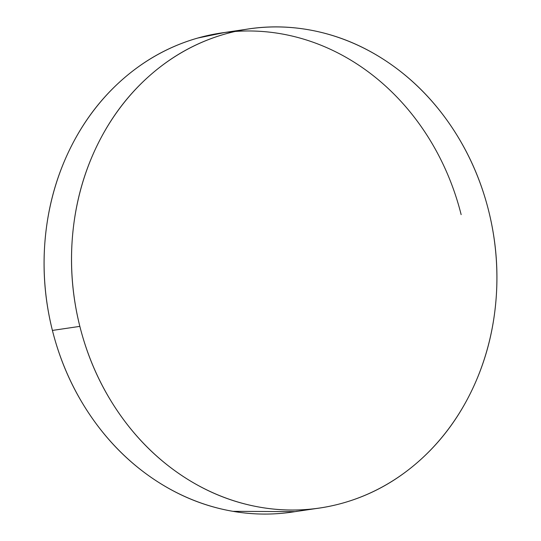 <?xml version="1.0" encoding="UTF-8"?>
<svg xmlns="http://www.w3.org/2000/svg" width="541" height="541" viewBox="0 0 541 541"><rect width="100%" height="100%" fill="white"/><g stroke="black" fill="none" stroke-linecap="round" stroke-linejoin="round"><path stroke-width="0.81" d="M461.148 214.628A242.152 211.998 81.6 0 0 216.312 33.792A242.152 211.998 81.6 0 0 52.409 330.429L79.852 326.372A242.152 211.998 -98.4 0 1 243.754 29.741A242.152 211.998 -98.4 0 1 488.591 210.571A242.152 211.998 -98.4 0 1 324.688 507.208A242.152 211.998 -98.4 0 1 79.852 326.372L52.409 330.429A242.152 211.998 81.6 0 0 297.246 511.259M224.995 32.44L197.878 38.019C170.773 45.701 146.198 59.037 124.153 78.032C102.1 97.022 84.261 120.23 70.621 147.646C56.981 175.068 48.582 204.613 45.43 236.282C42.272 267.951 44.599 299.329 52.409 330.429C60.227 361.53 72.92 389.973 90.509 415.765C108.099 441.557 129.238 462.731 153.921 479.292C178.604 495.854 204.965 506.532 232.988 511.34L295.224 511.63M79.852 326.372C87.669 357.473 100.362 385.916 117.952 411.708C135.541 437.5 156.68 458.68 181.363 475.235C206.053 491.796 232.407 502.481 260.431 507.289C288.461 512.09 316.025 510.657 343.122 502.981C370.227 495.299 394.802 481.963 416.847 462.968C438.9 443.978 456.739 420.77 470.379 393.354C484.019 365.932 492.418 336.387 495.57 304.718C498.728 273.049 496.401 241.671 488.591 210.571C480.773 179.47 468.08 151.027 450.491 125.235C432.901 99.443 411.762 78.269 387.079 61.708C362.396 45.146 336.035 34.468 308.012 29.66C279.981 24.852 252.417 26.286 225.32 33.968C198.216 41.643 173.641 54.979 151.595 73.975C129.542 92.971 111.703 116.173 98.063 143.595C84.423 171.01 76.024 200.555 72.873 232.224C69.715 263.893 72.041 295.278 79.852 326.372M221.391 32.974L245.776 29.37M292.167 512.084L316.005 508.56"/></g></svg>
